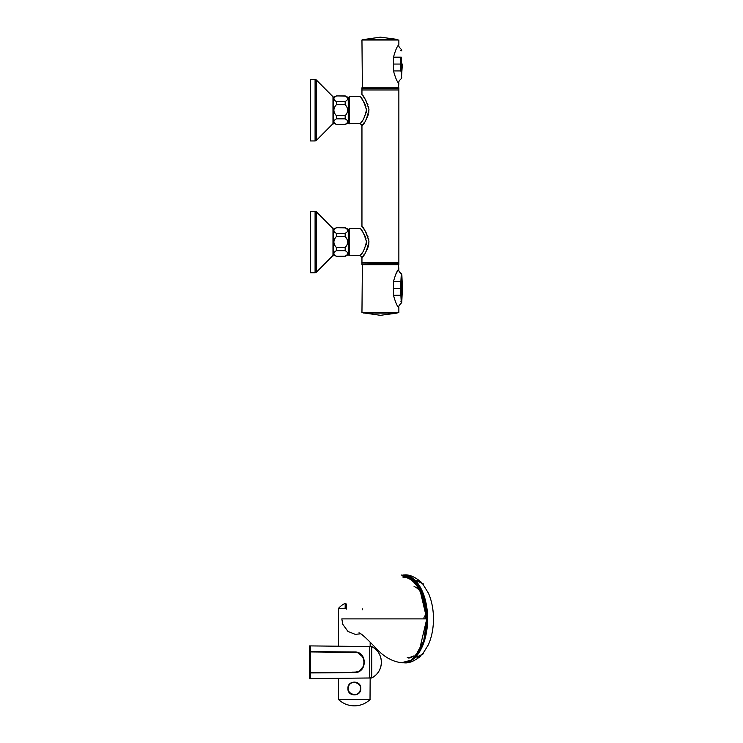 <?xml version="1.0" encoding="UTF-8"?>
<svg xmlns="http://www.w3.org/2000/svg" width="743" height="743" viewBox="0 0 743 743"><rect width="100%" height="100%" fill="white"/><g stroke="black" fill="none" stroke-linecap="round" stroke-linejoin="round"><path stroke-width="1.11" d="M401.415 57.22C401.796 48.091 401.796 48.091 401.415 57.22L401.155 57.248C401.508 48.499 401.508 48.499 401.155 57.248L401.415 70.882M398.424 88.222L398.861 83.272C398.359 81.99 399.195 80.448 401.35 78.674L401.722 77.374M401.722 50.728L401.731 49.976M400.895 64.056L401.387 64.056L401.369 57.211C401.777 47.877 401.777 47.877 401.369 57.211L400.876 57.183L400.876 70.919C401.396 80.885 401.396 80.885 400.886 70.919L401.369 70.891C401.777 80.225 401.777 80.225 401.369 70.891L401.174 64.056M401.248 50.45L401.35 49.437C399.075 47.255 398.248 45.722 398.861 44.84L398.861 40.02L361.952 40.02L362.389 88.222M398.861 83.272L398.861 83.272C397.31 82.278 395.517 78.164 393.484 70.929L393.484 57.183L400.876 57.183C401.396 47.218 401.396 47.218 400.876 57.183L401.369 57.211M393.484 57.183C395.517 49.948 397.31 45.834 398.861 44.84M397.059 39.425L363.671 39.425L361.952 40.02M361.952 89.977L398.861 89.977L398.861 88.222L361.952 88.222L361.952 89.977M401.415 281.588L401.415 281.588C401.796 272.449 401.796 272.449 401.415 281.578L401.415 295.25M401.174 288.414L401.61 295.212L401.61 281.625C401.889 273.359 401.889 273.359 401.61 281.625L401.638 288.414L402.427 288.414L401.759 302.327M401.369 295.25C401.777 304.593 401.777 304.593 401.369 295.25L401.369 281.569C401.777 272.244 401.777 272.244 401.369 281.569L400.886 281.551L400.886 295.277L401.369 295.25M400.886 295.277C401.396 305.252 401.396 305.252 400.876 295.277L393.484 295.296L393.484 281.532C395.517 274.306 397.31 270.192 398.861 269.198L396 273.656M401.313 274.251L401.35 273.796C399.195 272.012 398.359 270.48 398.861 269.198L398.424 264.248M400.876 281.551C401.396 271.585 401.396 271.585 400.886 281.551L393.484 281.532M363.754 313.035L361.952 312.45L362.389 264.248M401.35 303.033C399.075 305.215 398.248 306.748 398.861 307.63L398.861 312.45L361.952 312.45M397.059 313.035L362.082 312.617M398.861 307.63C397.31 306.636 395.517 302.522 393.484 295.296M398.861 262.493L361.952 262.493L361.952 264.248L398.861 264.248L398.861 262.493M346.433 609.056L346.433 604.096L345.179 603.307L345.179 608.22L338.529 608.517L338.529 646.206M414.083 586.468A33.212 18.092 90 0 1 419.665 590.648M423.863 618.891A3.39 1.848 90 0 1 425.414 615.548M371.732 677.941L371.732 677.941A17.572 17.572 0 0 0 381.373 662.264C381.113 669.304 377.899 674.523 371.732 677.941L371.732 646.577C377.899 649.995 381.113 655.224 381.373 662.264A17.572 17.572 0 0 0 371.732 646.577L310.583 645.908L310.583 651.787L334.889 652.038M310.583 672.74L354.448 672.276C367.228 672.861 367.246 651.685 354.448 652.243L310.583 651.657M310.583 651.62L354.457 651.955C367.479 651.425 367.488 673.074 354.457 672.573L310.583 672.935M357.736 671.691L354.448 672.276L334.889 672.48M363.661 665.951L359.872 670.623M364.33 661.474L364.358 662.682M354.457 651.955L356.779 652.54M371.537 646.531L371.537 677.987L369.726 677.987L369.726 646.531M362.259 608.786L362.259 609.78M338.529 608.517L345.309 608.211M345.774 608.35L345.133 608.322M319.379 651.955L355.275 652.326C366.968 652.679 366.986 671.839 355.247 672.192L319.379 672.573M364.311 663.285L364.311 661.233M358.609 653.246L362.89 657.118M363.894 659.394L364.265 661.233M355.247 672.192L355.238 672.127C366.736 671.756 366.81 652.846 355.275 652.391L310.407 651.927L310.407 678.61L309.525 678.61L309.525 645.908L310.407 645.908L310.407 651.927L340.322 652.243M370.163 699.293L338.529 699.293L370.023 699.609L370.163 677.681M347.928 688.52C347.399 680.049 361.228 680.003 360.764 688.464C361.302 696.934 347.464 696.999 347.928 688.52M338.669 699.609C343.099 703.686 348.328 705.766 354.346 705.85A22.819 22.819 0 0 0 370.023 699.609M348.476 686.643L348.188 688.51L348.476 686.643M348.504 686.653C350.51 679.037 362.909 682.891 360.188 690.331C358.191 697.946 345.774 694.101 348.504 686.653M348.244 101.085L348.773 119.372M348.244 232.903L348.773 251.199M364.339 39.425L396.623 39.323L380.407 37.15L364.321 39.444M364.339 313.044L396.623 313.147L380.407 315.32L364.321 313.026M333.384 122.994L333.384 97.389M333.384 97.129L316.314 79.938L315.088 79.436L315.088 140.947L316.314 140.455L333.384 123.254M315.088 140.947L310.528 140.947L310.528 79.436L315.088 79.436M333.384 254.812L333.384 229.215M333.384 228.946L316.314 211.755L315.088 211.253L315.088 272.774L316.314 272.272L333.384 255.081M315.088 272.774L310.528 272.774L310.528 211.253L315.088 211.253M333.301 229.271L336.384 227.729L345.17 227.85C348.476 229.68 348.476 231.51 345.17 233.339L345.17 236.515C348.476 240.203 348.476 243.862 345.17 247.503L345.17 250.679C348.476 252.509 348.476 254.338 345.17 256.177L336.384 256.289L345.17 256.177M336.384 227.85C333.078 229.68 333.078 231.51 336.384 233.339L345.17 233.339M336.384 233.339L336.384 236.515C333.078 240.203 333.078 243.862 336.384 247.503L336.384 250.679L345.17 250.679M336.384 250.679C333.078 252.509 333.078 254.338 336.384 256.177M336.384 236.515L345.17 236.515M336.384 247.503L345.17 247.503M336.384 227.729L345.17 227.729L348.244 229.271L348.244 254.756L345.17 256.289M333.301 97.454L336.384 95.912L345.17 96.033C348.476 97.853 348.476 99.692 345.17 101.522L345.17 104.698C348.476 108.376 348.476 112.035 345.17 115.685L345.17 118.861C348.476 120.691 348.476 122.521 345.17 124.35L336.384 124.471L345.17 124.35M336.384 96.033C333.078 97.853 333.078 99.692 336.384 101.522L345.17 101.522M336.384 101.522L336.384 104.698C333.078 108.376 333.078 112.035 336.384 115.685L336.384 118.861L345.17 118.861M336.384 118.861C333.078 120.691 333.078 122.521 336.384 124.35M336.384 104.698L345.17 104.698M336.384 115.685L345.17 115.685M336.384 95.912L345.17 95.912L348.244 97.454L348.244 122.939L345.17 124.471M349.21 96.571L348.773 123.375L360.206 123.663C362.788 121.443 364.878 116.865 366.475 109.927C364.209 102.385 362.082 97.937 360.086 96.571L349.21 96.571L349.21 123.812M349.21 228.389L348.773 255.193L360.206 255.481C362.788 253.27 364.878 248.691 366.475 241.744C364.209 234.203 362.082 229.754 360.086 228.389L349.21 228.389L349.21 255.638M362.389 263.979L398.861 263.542L398.861 88.658L361.952 88.658L361.952 94.705C363.856 95.708 366.188 100.621 368.955 109.453C367.135 118.202 364.841 123.561 362.073 125.521L361.98 125.641M361.014 97.807L361.544 98.54M362.017 99.218L362.705 100.24M363.968 102.283L364.85 103.955M364.887 104.029L365.482 105.367M365.862 106.435L366.011 106.927M366.345 108.422L366.485 110.029M366.392 111.636L366.178 112.815M365.853 113.985L365.51 114.942M363.968 118.1L363.188 119.4M362.008 121.183L361.507 121.898M361.024 122.558L360.643 123.069M360.206 123.663L362.073 125.521M362.816 124.518L363.29 123.877M363.829 123.115L364.395 122.279M365.194 121.063L366.169 119.428M366.81 118.239L367.386 117.022M367.674 116.354L368.463 114.013M368.779 112.527L368.946 109.267M368.788 107.893L368.454 106.333M367.989 104.847L367.766 104.252M367.692 104.076L367.386 103.361M366.81 102.144L366.178 100.964M365.203 99.339L364.423 98.141M363.81 97.24L363.225 96.423M362.816 95.866L362.445 95.364M361.014 229.633L361.544 230.358M362.017 231.036L362.705 232.057M363.968 234.101L364.85 235.772M364.887 235.847L365.482 237.184M365.862 238.262L366.011 238.744M366.345 240.24L366.485 241.846M366.392 243.453L366.178 244.642M365.853 245.803L365.51 246.769M363.968 249.917L363.188 251.218M362.008 253.01L361.507 253.716M361.024 254.375L360.643 254.895M360.206 255.481L361.98 257.459M362.816 256.344L363.29 255.703M363.829 254.933L364.395 254.106M365.194 252.88L366.169 251.245M366.81 250.066L367.386 248.849M367.674 248.171L368.463 245.84M368.779 244.354L368.946 241.094M368.788 239.72L368.454 238.15M367.989 236.664L367.766 236.079M367.692 235.893L367.386 235.178M366.81 233.971L366.178 232.782M365.203 231.157L364.423 229.968M363.81 229.067L363.225 228.24M362.816 227.683L362.445 227.182M361.952 125.678L361.952 226.531C363.856 227.525 366.188 232.438 368.955 241.271C367.135 250.019 364.841 255.378 362.073 257.338M361.952 257.496L361.952 263.542M401.564 70.845L401.591 64.056L401.564 70.845M401.564 57.257L401.591 64.056L402.381 64.056L401.461 77.402L402.381 64.056L401.434 64.056L401.564 57.276M401.619 279.396L401.461 275.068M401.443 281.625L401.61 276.387M421.625 582.791L417.222 580.432C417.362 581.295 418.569 581.945 420.826 582.391M416.99 580.85L422.433 583.469L417.129 581.045C417.408 580.032 418.643 580.274 420.826 581.769L421.615 582.763L420.826 581.778C414.38 576.596 408.808 574.33 404.108 574.961A43.93 23.925 90 0 1 427.634 618.891A43.93 23.925 90 0 1 404.108 662.821A43.93 23.925 90 0 1 404.053 662.821A43.93 23.925 90 0 1 403.245 662.812M404.108 662.821C408.808 663.453 414.38 661.186 420.817 656.013L420.798 656.032C418.968 657.369 417.668 657.685 416.897 656.988L422.461 654.277L428.349 644.831C431.683 637.225 433.392 628.717 433.475 619.328C433.494 609.724 431.822 601.013 428.451 593.193L422.461 583.515M420.817 655.391L416.999 656.914C417.9 657.62 419.266 657.211 421.077 655.697M402.929 577.144A41.747 22.736 90 0 1 425.665 618.891M408.306 578.732A40.159 21.872 90 0 1 409.198 578.76M407.275 657.629A38.738 21.101 -90 0 0 413.359 655.985M425.368 617.925L424.857 618.891M401.471 662.747L411.037 660.183L419.266 650.859L426.779 618.891L419.266 586.924L411.046 577.608L401.499 575.045L407.647 575.816L411.891 578.138L417.947 584.602L424.532 599.694L426.946 618.891C426.454 637.438 421.783 650.757 412.913 658.846C409.291 661.846 405.474 663.146 401.471 662.747M414.993 581.026L423.714 597.038L426.909 618.891L423.724 640.745L414.993 656.756M403.003 576.698A42.193 22.977 90 0 1 425.98 618.891M342.402 618.891L426.779 618.891M398.861 87.785L361.952 87.785M362.082 39.853L397.152 39.425M393.484 70.929L400.876 70.919M401.266 64.056L393.363 64.056M393.353 288.414L401.434 288.414L401.443 281.597M363.671 313.035L397.152 313.035M361.952 264.684L398.861 264.684M369.726 677.987L310.583 678.61L310.583 673.028M351.978 672.164L355.238 672.127M316.314 79.938L316.314 140.455M332.985 96.181L332.985 124.202M316.314 211.755L316.314 272.272M332.985 227.999L332.985 256.019M400.44 64.056L401.434 64.056L400.44 64.056M417.473 580.348A39.973 21.77 90 0 1 420.352 582.206M433.076 611.257A39.973 21.77 90 0 1 433.048 626.748M420.352 655.577A39.973 21.77 90 0 1 417.65 657.341M404.053 574.961L403.245 574.971A43.93 23.925 90 0 1 403.709 574.961A43.93 23.925 90 0 1 404.053 574.961A43.93 23.925 90 0 1 404.108 574.961M416.972 657.258A39.63 21.584 -90 0 0 419.331 655.855M419.368 581.945A39.63 21.584 -90 0 0 416.86 580.478M408.176 661.762A43.716 23.804 -90 0 0 427.327 618.873A43.716 23.804 -90 0 0 408.148 576.011M408.306 657.992A39.1 21.296 -90 0 0 411.501 657.555M403.152 576.522A42.37 23.079 90 0 1 426.222 618.891M401.443 70.882L401.443 57.23M397.106 39.425L363.708 39.425M401.443 295.24L401.461 288.414M401.759 274.501L401.35 273.796M363.708 313.044L397.106 313.044M375.949 674.969A17.572 17.572 0 0 0 380.62 667.363M363.559 658.326L364.367 662.152M364.367 662.236L363.559 666.192M361.432 655.177L363.141 657.462M345.179 603.307A21.092 21.092 0 0 0 338.641 608.22M370.163 642.203L370.163 646.531M361.627 669.081L362.584 667.883M309.525 645.908L310.407 645.908M338.529 699.293L338.529 678.322M333.301 254.756L336.384 256.289M333.301 122.939L336.384 124.471M401.824 50.868L400.802 50.673L401.824 50.868M402.427 288.414L401.87 275.226M401.703 301.751L400.849 301.797M422.953 584.091L423.436 583.952M422.451 654.286L416.953 656.988M403.235 662.821L404.053 662.821M423.436 653.831L422.953 653.691M401.499 662.747C388.663 661.01 380.927 653.32 376.237 648.593C371.017 642.686 360.689 632.581 358.943 632.869M341.817 618.891L342.783 624.324L347.965 631.429L355.247 634.373L360.726 633.77"/></g></svg>
